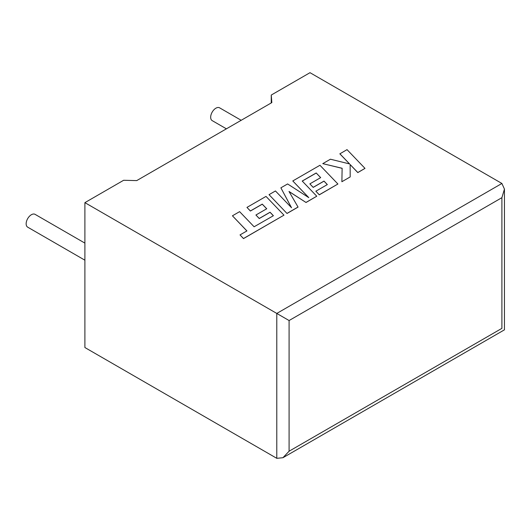 <?xml version="1.0" encoding="UTF-8"?>
<svg xmlns="http://www.w3.org/2000/svg" width="531" height="531" viewBox="0 0 531 531"><rect width="100%" height="100%" fill="white"/><g stroke="black" fill="none" stroke-linecap="round" stroke-linejoin="round"><path stroke-width="0.8" d="M84.894 243.112L35.079 214.351A7.394 4.268 120 0 0 31.382 214.723A7.394 4.268 120 0 0 26.55 221.235A7.394 4.268 120 0 0 27.685 227.162L84.894 260.19M226.405 128.827L212.201 120.63A7.394 4.268 -60 0 1 211.066 114.703A7.394 4.268 -60 0 1 215.898 108.191A7.394 4.268 -60 0 1 219.595 107.826L241.193 120.291M84.894 202.643L276.79 313.436L501.901 183.467L310.004 72.681L271.255 95.049L271.832 102.602L136.719 180.606L123.637 180.274L84.894 202.643L84.894 347.533L276.79 458.319L276.79 313.436L289.09 320.538L289.09 451.217L282.943 457.715L276.79 458.319M271.255 102.934L271.255 95.049M501.901 183.467L504.45 189.102L501.901 197.671L289.09 320.538M289.09 451.217L501.901 328.357C505.22 330.269 505.22 330.269 501.901 328.357L501.901 197.671M339.86 153.778L349.624 163.946L330.435 159.214L322.768 163.641L342.13 168.267L341.884 181.721L350.181 176.929L350.148 164.537L357.814 172.522L364.996 168.373L347.028 149.636L339.86 153.844L349.537 163.92M364.996 168.373L357.814 172.595L350.148 164.603M322.768 163.641L342.13 168.34M341.884 181.721L350.181 176.929M316.197 172.973L320.678 177.619L309.858 183.872L313.19 187.33L324.01 181.084L327.335 184.576L315.845 191.206L319.284 194.764L337.908 184.011L319.954 165.267L292.787 180.952L308.79 197.632L287.603 183.945L280.879 187.828L291.526 207.721L275.45 190.961L269.044 194.658L287.005 213.475L298.064 207.09L288.99 191.459L306.029 202.49L316.768 196.218L302.219 181.044L316.197 172.973L320.638 177.646M287.005 213.402L298.064 207.017M289.056 191.572L306.029 202.49M306.029 202.417L316.768 196.218M302.265 181.091L316.197 173.046M309.858 183.872L313.19 187.403L324.01 181.151L327.295 184.602M315.845 191.206L319.284 194.837L337.908 184.011M292.787 180.952L308.611 197.512M280.879 187.828L291.439 207.634M269.044 194.658L287.005 213.475M232.432 215.798L246.928 230.919L240.025 234.908L243.49 238.525L283.972 215.155L266.011 196.41L246.955 207.409L250.393 210.966L262.261 204.116L266.741 208.763L255.922 215.009L259.247 218.467L270.073 212.221L273.399 215.719L254.11 226.777L239.614 211.65L232.432 215.798L246.882 230.945M240.025 234.908L243.49 238.598L283.972 215.155M246.955 207.409L250.393 211.039L262.261 204.183L266.695 208.789M255.922 215.009L259.247 218.54L270.073 212.294L273.352 215.745M504.45 189.102L504.45 329.824L282.943 457.715"/></g></svg>
